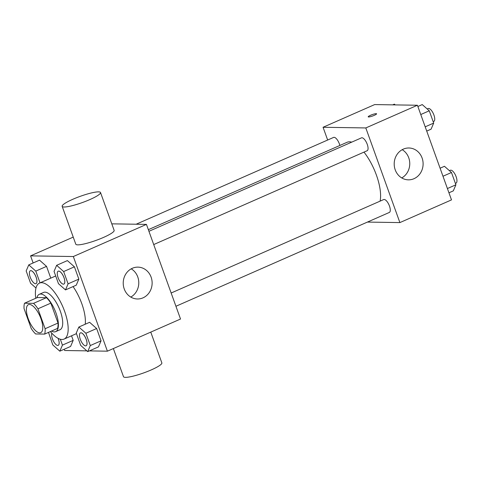 <?xml version="1.0" encoding="UTF-8"?>
<svg xmlns="http://www.w3.org/2000/svg" width="481" height="481" viewBox="0 0 481 481"><rect width="100%" height="100%" fill="white"/><g stroke="black" fill="none" stroke-linecap="round" stroke-linejoin="round"><path stroke-width="0.72" d="M39.695 332.846A15.29 5.922 66.3 0 1 28.644 319.799A15.29 5.922 66.3 0 1 28.427 304.659A15.29 5.922 66.3 0 1 40.001 316.27A15.29 5.922 66.3 0 1 40.735 332.648A15.29 5.922 66.3 0 1 39.695 332.846M45.112 328.721L37.945 308.802A19.733 7.642 66.3 0 0 33.544 303.343L24.549 303.204A19.733 7.642 66.3 0 0 24.05 308.586L31.223 328.505A19.733 7.642 66.3 0 0 35.618 333.958L44.619 334.103A19.733 7.642 66.3 0 0 45.112 328.721L58.021 323.046L50.848 303.126L37.945 308.802M58.021 323.046A19.733 7.642 66.3 0 1 57.522 328.427L44.619 334.103M50.848 303.126A19.733 7.642 66.3 0 0 46.447 297.667L37.452 297.529L24.549 303.204M51.539 331.06A20.382 7.894 -113.7 0 0 55.688 331.637A20.382 7.894 -113.7 0 0 54.714 309.8A20.382 7.894 -113.7 0 0 39.28 294.318A20.382 7.894 -113.7 0 0 36.899 297.769M39.28 294.318L43.585 292.424A20.382 7.894 66.3 0 1 59.013 307.912A20.382 7.894 66.3 0 1 59.993 329.75L55.688 331.637M46.447 297.667L33.544 303.343M35.756 298.274A30.58 11.839 66.3 0 1 39.478 283.099A30.58 11.839 66.3 0 1 62.626 306.319A30.58 11.839 66.3 0 1 64.093 339.081A30.58 11.839 66.3 0 1 62.007 339.484A30.58 11.839 66.3 0 1 50.391 331.565M73.07 286.58A30.58 11.839 66.3 0 1 85.239 324.224M40.019 282.858L35.792 271.104L46.543 266.378L50.776 278.132L46.543 266.378L39.52 260.155L28.77 264.881L26.172 270.953L30.598 283.249L35.973 288.011M65.494 289.911L76.245 285.185L78.842 279.112L74.417 266.817L67.394 260.594L56.638 265.32L54.046 271.392L58.472 283.688L65.494 289.911L68.086 283.838L63.66 271.543L56.638 265.32M89.352 350.896L107.401 351.178L73.328 256.535L30.58 255.868L33.135 262.963M64.207 349.26L64.652 350.511L86.851 350.859M48.503 332.395L52.814 344.955L59.836 351.178L70.593 346.452L73.184 340.38L71.537 335.804L73.184 340.38L62.434 345.111L60.317 339.231M87.71 351.617L98.461 346.891L101.058 340.819L96.633 328.523L89.61 322.3L78.854 327.032L76.263 333.099L80.688 345.394L87.71 351.617L90.302 345.544L85.877 333.255L78.854 327.032M73.238 237.109L30.58 255.868M107.401 351.178L180.525 319.029L146.446 224.386L111.79 223.845M146.446 224.386L73.328 256.535M143.001 297.847A15.927 14.454 -89.1 0 1 137.428 298.978A15.927 14.454 -89.1 0 1 123.226 282.828A15.927 14.454 -89.1 0 1 137.927 267.135A15.927 14.454 -89.1 0 1 151.9 280.158A15.927 14.454 -89.1 0 1 143.001 297.847M100.517 192.526L114.147 230.387A20.382 3.289 160.2 0 1 99.898 238.937A20.382 3.289 160.2 0 1 77.76 244.853A20.382 3.289 160.2 0 1 75.788 244.198L62.157 206.337A20.382 3.289 160.2 0 1 80.225 196.338A20.382 3.289 160.2 0 1 100.517 192.526A20.382 3.289 160.2 0 1 86.267 201.076A20.382 3.289 160.2 0 1 64.135 206.998A20.382 3.289 160.2 0 1 62.157 206.337M113.36 348.563L123.491 376.695A20.382 3.289 -19.8 0 0 143.783 372.883A20.382 3.289 -19.8 0 0 161.85 362.884L150.769 332.112M131.223 268.831A15.927 14.454 -89.1 0 1 138.781 283.075A15.927 14.454 -89.1 0 1 130.778 297.078M148.346 229.665L347.114 142.274A35.672 13.817 66.3 0 1 351.707 142.148M363.979 152.116A35.672 13.817 66.3 0 1 380.086 201.142M175.932 306.271L389.345 212.44A7.035 2.724 -113.7 0 0 389.249 205.471A7.035 2.724 -113.7 0 0 384.169 199.471A7.035 2.724 -113.7 0 0 383.688 199.561L171.152 293.007M136.159 224.224L333.598 137.416A7.035 2.724 66.3 0 1 339.857 145.46M148.936 231.301L361.471 137.855A7.035 2.724 66.3 0 1 366.793 143.2A7.035 2.724 66.3 0 1 367.129 150.733L153.716 244.564M367.43 222.078L399.885 222.589L365.813 127.94L323.064 127.273L327.657 140.031M399.885 222.589L451.497 199.892L417.424 105.249L374.675 104.575L323.064 127.273M417.424 105.249L365.813 127.94M413.979 178.704A15.927 14.454 -89.1 0 1 408.405 179.84A15.927 14.454 -89.1 0 1 394.198 163.69A15.927 14.454 -89.1 0 1 408.904 147.992A15.927 14.454 -89.1 0 1 422.877 161.021A15.927 14.454 -89.1 0 1 413.979 178.704M368.632 116.967A4.461 0.721 160.2 0 1 368.199 116.823A4.461 0.721 160.2 0 1 372.15 114.64A4.461 0.721 160.2 0 1 376.587 113.805A4.461 0.721 160.2 0 1 373.472 115.674A4.461 0.721 160.2 0 1 368.632 116.967M368.199 116.829A4.461 0.721 160.2 0 1 372.15 114.64A4.461 0.721 160.2 0 1 376.593 113.805M402.2 149.687A15.927 14.454 -89.1 0 1 409.758 163.937A15.927 14.454 -89.1 0 1 401.755 177.934M448.941 192.797L453.312 190.873L455.904 184.8L451.479 172.511L444.456 166.288L440.091 168.206M455.904 184.8L447.408 188.54M451.479 172.511L442.983 176.244M449.404 170.671L450.354 170.25A7.035 2.724 66.3 0 1 455.681 175.595A7.035 2.724 66.3 0 1 456.018 183.129L455.399 183.399M426.725 131.085L431.096 129.167L433.688 123.094L429.262 110.798L422.24 104.575L417.875 106.499M433.688 123.094L425.192 126.828M429.262 110.798L420.767 114.538M427.188 108.959L428.138 108.544A7.035 2.724 66.3 0 1 433.465 113.883A7.035 2.724 66.3 0 1 433.802 121.416L433.183 121.687M395.232 104.9L394.372 104.136L392.73 104.858M80.417 332.9A7.035 2.724 66.3 0 1 85.738 338.245A7.035 2.724 66.3 0 1 86.081 345.779A7.035 2.724 66.3 0 1 85.6 345.869A7.035 2.724 66.3 0 1 80.513 339.869A7.035 2.724 66.3 0 1 80.417 332.9L80.453 332.888A7.035 2.724 66.3 0 1 80.453 332.888A7.035 2.724 66.3 0 1 85.774 338.227A7.035 2.724 66.3 0 1 86.111 345.761A7.035 2.724 66.3 0 1 86.093 345.767M98.461 346.891L101.058 340.819L90.302 345.544M101.058 340.819L96.633 328.523L85.877 333.255M96.633 328.523L89.61 322.3M58.219 271.188A7.035 2.724 66.3 0 1 58.237 271.176A7.035 2.724 66.3 0 1 63.558 276.521A7.035 2.724 66.3 0 1 63.895 284.055A7.035 2.724 66.3 0 1 63.877 284.061L63.865 284.067A7.035 2.724 66.3 0 1 63.384 284.163A7.035 2.724 66.3 0 1 58.297 278.156A7.035 2.724 66.3 0 1 58.201 271.194A7.035 2.724 66.3 0 1 63.522 276.533A7.035 2.724 66.3 0 1 63.865 284.067M76.245 285.185L78.842 279.112L68.086 283.838M78.842 279.112L74.417 266.817L63.66 271.543M74.417 266.817L67.394 260.594M59.836 351.178L62.434 345.111M58.141 338.359A7.035 2.724 66.3 0 1 58.243 345.322A7.035 2.724 66.3 0 1 58.225 345.334L58.207 345.34A7.035 2.724 66.3 0 1 57.726 345.43A7.035 2.724 66.3 0 1 53.144 340.566A7.035 2.724 66.3 0 1 51.858 333.243M70.593 346.452L73.184 340.38M58.093 338.335A7.035 2.724 66.3 0 1 58.207 345.34M35.792 271.104L28.77 264.881M30.363 270.743L30.333 270.755A7.035 2.724 66.3 0 1 30.363 270.743A7.035 2.724 66.3 0 1 35.69 276.082A7.035 2.724 66.3 0 1 36.027 283.616A7.035 2.724 66.3 0 1 36.009 283.622L35.991 283.634A7.035 2.724 66.3 0 1 35.51 283.724A7.035 2.724 66.3 0 1 30.429 277.717A7.035 2.724 66.3 0 1 30.333 270.755A7.035 2.724 66.3 0 1 35.654 276.1A7.035 2.724 66.3 0 1 35.991 283.634M46.543 266.378L39.52 260.155M55.694 275.968L39.478 283.099M76.455 333.646L64.093 339.081"/></g></svg>
